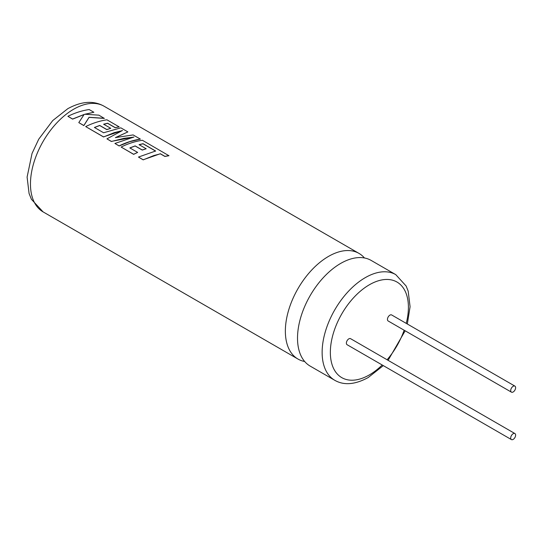 <?xml version="1.0" encoding="UTF-8"?>
<svg xmlns="http://www.w3.org/2000/svg" width="542" height="542" viewBox="0 0 542 542"><rect width="100%" height="100%" fill="white"/><g stroke="black" fill="none" stroke-linecap="round" stroke-linejoin="round"><path stroke-width="0.81" d="M304.679 361.507A61.002 35.216 -60 0 1 297.992 359.055A61.002 35.216 -60 0 1 285.356 331.135A61.002 35.216 -60 0 1 328.486 256.42A61.002 35.216 -60 0 1 358.987 253.399A61.002 35.216 -60 0 1 364.454 257.972M138.461 157.058L143.196 159.863L153.806 155.568L160.344 153.833L164.876 156.448L168.955 155.723L142.383 140.27C135.297 141.306 128.21 143.569 121.123 147.045L133.637 154.267L137.648 152.417L129.85 147.919L135.141 145.886L142.248 149.985L146.191 148.765L139.077 144.66L143.054 143.698L155.635 151.008L138.461 157.058L143.183 159.782L160.351 153.732L164.89 156.347L168.969 155.622M129.863 148.007L135.141 145.974L142.248 150.08L146.191 148.765M121.123 147.045L133.65 154.355L137.648 152.417M114.918 143.461L119.145 145.974L129.755 141.686L140.385 139.118L133.122 134.924L115.446 137.6L127.885 131.902L120.832 127.831L103.603 132.763L94.416 127.458L99.708 125.426L106.815 129.531L110.758 128.305L103.644 124.199L107.621 123.237L115.161 127.594L119.179 126.875L106.943 119.809C99.857 120.852 92.77 123.109 85.683 126.584L103.529 136.889L122.458 130.487L106.937 138.854L111.354 141.401L133.942 137.045L114.918 143.461L119.125 145.893C126.211 142.417 133.298 140.154 140.385 139.118M106.937 138.854L111.367 141.489L123.969 138.345L133.129 137.201M85.683 126.584L103.542 136.97L114.152 132.675L122.451 130.588M78.793 122.607L83.847 125.602L89.064 117.377L104.315 118.407L98.881 115.155L84.816 114.254L93.868 112.262L89.152 109.538C82.066 110.575 74.979 112.838 67.892 116.313L72.608 119.03L84.145 114.437L78.793 122.607L83.834 125.514L89.064 117.282L104.335 118.305M67.892 116.313L72.621 119.118L84.145 114.531M84.809 114.348L93.868 112.262M103.644 124.301L107.607 123.339L115.155 127.695L119.179 126.875M94.43 127.553L99.708 125.52L106.815 129.626L110.758 128.305M115.453 137.695L127.885 131.902M139.077 144.755L143.041 143.799L155.622 151.11M334.766 380.294L310.146 366.08A61.002 35.216 -60 0 1 299.157 350.816A61.002 35.216 -60 0 1 297.517 338.154A61.002 35.216 -60 0 1 340.647 263.439A61.002 35.216 -60 0 1 352.436 258.534A61.002 35.216 -60 0 1 371.148 260.417L395.768 274.631A61.002 35.216 -60 0 0 365.267 277.653A61.002 35.216 -60 0 0 325.417 331.413A61.002 35.216 -60 0 0 334.766 380.294C343.933 385.572 355.071 384.657 368.174 377.557L383.309 365.62M513.159 433.715A3.489 2.012 120 0 0 510.882 436.791A3.489 2.012 120 0 0 511.411 439.582A3.489 2.012 120 0 0 513.159 439.406A3.489 2.012 120 0 0 515.435 436.337A3.489 2.012 120 0 0 514.9 433.546A3.489 2.012 120 0 0 513.159 433.715M514.9 433.546L350.579 338.675A3.489 2.012 120 0 0 348.838 338.845A3.489 2.012 120 0 0 346.562 341.921A3.489 2.012 120 0 0 347.09 344.712L511.411 439.582M513.159 386.283A3.489 2.012 120 0 0 510.882 389.352A3.489 2.012 120 0 0 511.411 392.144A3.489 2.012 120 0 0 513.159 391.974A3.489 2.012 120 0 0 515.435 388.905A3.489 2.012 120 0 0 514.9 386.107A3.489 2.012 120 0 0 513.159 386.283M514.9 386.107L391.656 314.956A3.489 2.012 120 0 0 389.915 315.132A3.489 2.012 120 0 0 387.638 318.201A3.489 2.012 120 0 0 388.174 320.993L511.411 392.144M406.236 323.371A55.189 31.863 120 0 0 369.373 284.774A55.189 31.863 120 0 0 330.349 352.368A55.189 31.863 120 0 0 369.373 374.901A55.189 31.863 120 0 0 382.205 364.983M73.597 109.26A61.002 35.216 120 0 0 33.746 163.013A61.002 35.216 120 0 0 43.096 211.895L31.416 199.3L29.078 193.494L27.1 177.078L32.039 153.454L38.733 139.192L52.73 120.575L67.791 108.685C81.578 101.178 93.685 100.365 104.098 106.239A61.002 35.216 120 0 0 73.597 109.26M387.096 359.759A55.189 31.863 120 0 0 404.149 330.22M297.992 359.055L43.096 211.895M358.987 253.399L104.098 106.239M388.099 360.335L405.152 330.796M407.333 324.008L410.077 306.731L408.194 291.19L406.168 286.061L395.768 274.631"/></g></svg>
